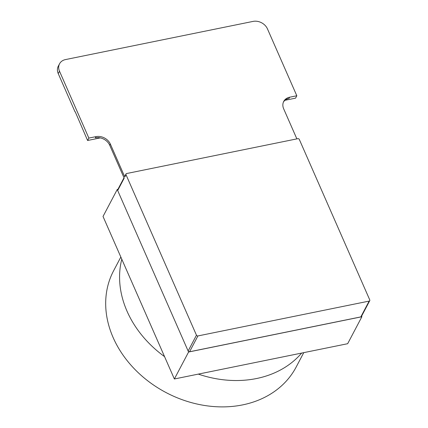 <?xml version="1.0" encoding="UTF-8"?>
<svg xmlns="http://www.w3.org/2000/svg" width="428" height="428" viewBox="0 0 428 428"><rect width="100%" height="100%" fill="white"/><g stroke="black" fill="none" stroke-linecap="round" stroke-linejoin="round"><path stroke-width="0.64" d="M360.825 316.902L369.161 301.087A1.145 0.926 27.8 0 0 369.755 300.67L361.425 316.479A1.145 0.926 27.8 0 1 360.825 316.902L189.572 351.763A1.145 0.926 27.8 0 1 188.133 351.014L117.679 190.508A1.145 0.926 27.8 0 1 117.684 189.77L124.002 177.775M296.866 138.881L283.678 108.835A11.465 9.25 -152.2 0 1 283.727 101.415A11.465 9.25 -152.2 0 1 289.681 97.21L296.813 95.754L267.457 28.879A11.465 9.25 27.8 0 0 253.071 21.4L65.505 59.578A11.465 9.25 27.8 0 0 59.551 63.788A11.465 9.25 27.8 0 0 59.503 71.209L88.858 138.084L87.596 140.48L75.226 111.778M75.012 111.82L58.24 73.605A11.465 9.25 -152.2 0 1 58.288 66.185L59.551 63.788M289.681 97.21L289.044 98.408A11.465 9.25 27.8 0 0 283.438 102.03M109.75 145.306A11.465 9.25 27.8 0 0 95.364 137.832L95.995 136.634A11.465 9.25 -152.2 0 1 110.381 144.113L109.75 145.306L124.179 178.171L117.679 190.508M296.813 95.754L295.55 98.151L284.978 100.302M88.858 138.084L95.995 136.634M100.296 137.896L87.596 140.48M126.014 173.955A1.145 0.926 27.8 0 0 126.009 174.699L124.81 176.973A1.145 0.926 -152.2 0 1 124.816 176.234L126.014 173.955A1.145 0.926 27.8 0 1 126.608 173.538L297.867 138.677A1.145 0.926 27.8 0 1 299.306 139.426L369.76 299.926A1.145 0.926 27.8 0 1 369.755 300.67M188.133 351.014L196.463 335.199L126.009 174.699M196.463 335.199A1.145 0.926 27.8 0 0 197.902 335.948L189.572 351.763M369.161 301.087L197.902 335.948M124.81 176.973L110.381 144.113M361.601 316.137L361.874 316.747L188.577 352.025L117.235 189.497L117.893 189.363M361.874 316.747L347.664 343.705L174.367 378.983L103.025 216.456L117.235 189.497M174.367 378.983L188.577 352.025M303.752 352.645L296.181 367.015A103.196 83.273 -152.2 0 1 242.633 404.888A103.196 83.273 -152.2 0 1 134.328 368.808A103.196 83.273 -152.2 0 1 113.591 270.796L120.84 257.041M301.638 353.079A103.196 83.273 -152.2 0 1 256.522 378.529A103.196 83.273 -152.2 0 1 198.298 374.109M164.566 356.647A103.196 83.273 -152.2 0 1 121.793 259.218M59.503 71.209L58.24 73.605"/></g></svg>
